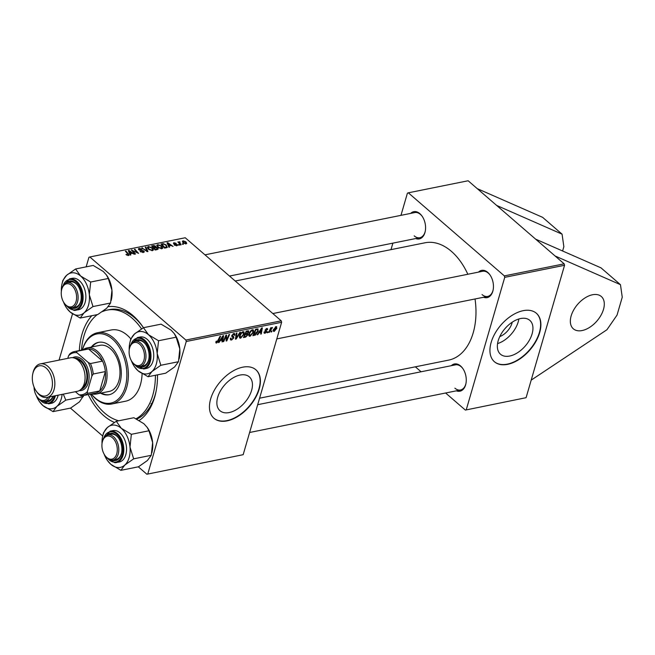 <?xml version="1.0" encoding="UTF-8"?>
<svg xmlns="http://www.w3.org/2000/svg" width="655" height="655" viewBox="0 0 655 655"><rect width="100%" height="100%" fill="white"/><g stroke="black" fill="none" stroke-linecap="round" stroke-linejoin="round"><path stroke-width="0.98" d="M592.513 294.758A21.369 12.74 -49.1 0 1 601.298 296.486A21.369 12.74 -49.1 0 1 600.946 315.333A21.369 12.74 -49.1 0 1 582.123 330.546A21.369 12.74 -49.1 0 1 573.338 328.81A21.369 12.74 -49.1 0 1 573.69 309.971A21.369 12.74 -49.1 0 1 592.513 294.758M512.243 322.178A14.189 8.458 -49.1 0 1 499.781 336.588M509.705 356.042A22.401 13.354 130.9 0 0 529.437 340.101A22.401 13.354 130.9 0 0 529.805 320.352A22.401 13.354 130.9 0 0 520.594 318.543A22.401 13.354 130.9 0 0 500.87 334.476A22.401 13.354 130.9 0 0 500.494 354.232A22.401 13.354 130.9 0 0 509.705 356.042M497.563 343.588A22.401 13.354 130.9 0 0 518.85 318.985M507.609 364.352A32.054 19.11 130.9 0 0 535.856 341.542A32.054 19.11 130.9 0 0 536.38 313.27A32.054 19.11 130.9 0 0 523.206 310.675A32.054 19.11 130.9 0 0 494.967 333.493A32.054 19.11 130.9 0 0 494.435 361.756A32.054 19.11 130.9 0 0 507.609 364.352M494.304 361.65A32.054 19.11 130.9 0 0 507.355 364.131A32.054 19.11 130.9 0 0 535.528 341.435A32.054 19.11 130.9 0 0 536.249 313.156M229.217 412.552A22.401 13.354 130.9 0 0 248.941 396.611A22.401 13.354 130.9 0 0 249.318 376.854A22.401 13.354 130.9 0 0 240.107 375.045A22.401 13.354 130.9 0 0 220.375 390.986A22.401 13.354 130.9 0 0 220.006 410.734A22.401 13.354 130.9 0 0 229.217 412.552M227.121 420.862A32.054 19.11 130.9 0 0 255.368 398.043A32.054 19.11 130.9 0 0 255.892 369.78A32.054 19.11 130.9 0 0 242.718 367.185A32.054 19.11 130.9 0 0 214.48 389.995A32.054 19.11 130.9 0 0 213.948 418.267A32.054 19.11 130.9 0 0 227.121 420.862M213.817 418.152A32.054 19.11 130.9 0 0 226.867 420.633A32.054 19.11 130.9 0 0 255.032 397.945A32.054 19.11 130.9 0 0 255.761 369.666M108.321 306.655A59.842 38.064 78.6 0 1 132.916 315.505A59.842 38.064 78.6 0 1 142.43 326.198A59.842 38.064 78.6 0 1 143.453 327.705L134.562 333.944L130.697 339.175L129.796 343.023A21.509 13.681 78.6 0 1 134.562 333.944A21.509 13.681 -101.4 0 1 148.489 334.721A21.509 13.681 78.6 0 1 154.31 342.786A21.509 13.681 78.6 0 1 157.175 353.512L158.543 340.739L148.489 334.721L143.461 327.697L161.064 324.151L171.119 330.161L174.222 333.559L176.138 337.194L158.543 340.739M157.495 374.856A59.842 38.064 78.6 0 1 155.808 392.623A59.842 38.064 78.6 0 1 139.228 420.461M114.396 422.434A59.842 38.064 78.6 0 1 103.809 415.704A59.842 38.064 78.6 0 1 88.204 394.572M136.756 419.11A56.633 36.025 -101.4 0 0 156.013 391.633M143.003 327.025A56.633 36.025 -101.4 0 0 134.562 317.7A56.633 36.025 -101.4 0 0 109.606 309.594L107.174 310.085A56.633 36.025 -101.4 0 0 102.262 311.665M150.986 403.677A56.633 36.025 -101.4 0 0 151.526 404.135M467.834 274.257A59.842 38.064 -101.4 0 0 451.393 251.348A59.842 38.064 -101.4 0 0 425.021 242.784L235.235 281.02M410.636 213.407A13.894 8.834 78.6 0 1 419.88 213.669A13.894 8.834 78.6 0 1 422.09 216.158A13.894 8.834 78.6 0 1 425.193 231.575A13.894 8.834 78.6 0 1 415.704 238.543M414.189 235.874A12.822 8.155 -101.4 0 0 419.847 237.708A12.822 8.155 -101.4 0 0 425.267 231.24M422.279 216.437A12.822 8.155 -101.4 0 0 420.428 214.406A12.822 8.155 -101.4 0 0 414.779 212.572L204.966 254.836M478.502 272.112A13.894 8.834 78.6 0 1 487.746 272.382A13.894 8.834 78.6 0 1 489.956 274.863A13.894 8.834 78.6 0 1 493.059 290.28A13.894 8.834 78.6 0 1 483.57 297.255M482.055 294.586A12.822 8.155 -101.4 0 0 487.705 296.42A12.822 8.155 -101.4 0 0 493.125 289.952M490.145 275.141A12.822 8.155 -101.4 0 0 488.294 273.11A12.822 8.155 -101.4 0 0 482.645 271.276L272.832 313.548M451.32 365.686A13.894 8.834 78.6 0 1 460.555 365.957A13.894 8.834 78.6 0 1 462.766 368.438A13.894 8.834 78.6 0 1 465.877 383.863A13.894 8.834 78.6 0 1 456.379 390.83M454.873 388.161A12.822 8.155 -101.4 0 0 460.522 389.995A12.822 8.155 -101.4 0 0 465.942 383.527M462.962 368.716A12.822 8.155 -101.4 0 0 461.104 366.694A12.822 8.155 -101.4 0 0 455.454 364.851L257.693 404.692M535.618 239.14L564.16 263.834L564.553 265.291L504.735 277.335L504.35 275.886L408.327 192.816L468.137 180.764L535.618 239.14L600.995 267.846L620.465 284.679L622.25 297.19L617.051 315.08L606.931 329.752L531.189 380.129M526.088 397.691L465.361 410.079L526.088 397.691L564.553 265.291M269.32 332.347L268.722 332.462L270.736 327.77L271.334 327.647L270.908 328.622L272.513 327.492L269.32 332.347L268.918 332.003M272.071 328.253L271.489 327.885M267.617 332.691L267.027 332.805L267.412 331.889L268.01 331.766L267.617 332.691L267.215 332.347M257.726 328.859L258.258 331.094L255.475 334.992L252.846 335.663L255.622 329.211L258.144 329.039M250.063 336.302L249.105 336.121L248.908 333.985L250.488 331.053L252.437 329.776L253.403 329.956L253.583 332.167L250.063 336.302L248.736 335.155M240.655 338.193L239.705 338.013L239.501 335.876L241.081 332.953L243.03 331.667L243.996 331.848L244.176 334.058L240.655 338.193L239.329 337.047M232.009 336.686L231.788 335.499L233.86 333.518L234.793 333.657L234.94 335.139L234.334 335.319L233.622 334.255L232.394 335.335L233.884 337.824L231.575 340.027L230.519 339.888L230.437 338.258L231.043 338.062L230.928 338.954L231.821 339.282L233.278 338.005L232.026 336.703M230.38 338.479L231.821 339.282M233.286 337.489L231.747 336.277M233.434 333.641L234.261 334.353L233.098 333.796M233.27 336.302L233.761 336.58M215.806 342.303L216.649 343.032L216.109 341.304L216.723 341.099L216.895 342.295L219.982 336.392L220.579 336.269L218.541 341.001L216.649 343.032L215.97 342.933M216.109 341.312L216.895 342.295M243.169 454.685L146.884 474.236L243.169 454.685L281.634 322.285L186.257 341.501L185.864 340.043L281.249 320.827L281.634 322.285M147.793 473.901L186.257 341.501M219.089 342.467L218.451 342.59L222.897 335.802L223.617 335.655L222.569 341.763L221.98 341.877L222.291 340.207L220.276 340.616L219.089 342.467L218.737 342.156M223.748 341.525L223.159 341.648L225.942 335.188L226.565 335.065L226.638 340.051L228.972 334.574L229.569 334.459L226.786 340.911L226.172 341.034L226.081 336.056L223.748 341.525L223.355 341.181M236.185 339.02L235.44 339.167L236.39 333.084L236.987 332.961L236.168 338.185L239.845 332.388L240.475 332.257L236.185 339.02L235.546 338.463M248.417 330.759L248.785 332.019L247.557 333.706L247.901 334.828L245.707 337.104L243.439 337.554L246.215 331.102L248.671 330.881M247.181 333.37L247.778 333.821M257.816 334.664L257.178 334.787L261.623 327.999L262.344 327.852L261.296 333.96L260.706 334.083L261.017 332.412L259.003 332.814L257.816 334.664L257.464 334.353M266.192 331.487L265.128 330.046L266.741 328.499L267.674 329.612L267.068 329.809L266.544 329.072L265.701 330.185L266.798 331.684L265.029 333.289L264.186 333.166L264.096 331.946L264.71 331.741L265.218 332.707L266.192 331.856L265.242 330.881M264.063 332.044L265.218 332.707M266.741 328.499L267.551 328.613M267.068 329.809L266.151 328.728M265.226 329.776L266.536 330.742M271.579 331.889L270.998 332.003L271.375 331.086L271.981 330.963L271.579 331.889L271.186 331.545M273.217 330.578L274.208 331.438L273.331 329.907L276.042 326.624L276.86 328.253L274.208 331.438L273.479 331.307M276.042 326.624L276.738 326.755M157.683 248.024L158.191 249.088L155.202 250.038L151.616 245.912L153.925 245.527L155.734 246.264L156.062 247.377L157.683 248.024L157.225 249.629M156.218 247.148L155.964 247.721M167.082 247.524L164.61 248.139L161.024 244.02L163.218 243.644L166.264 244.945L167.082 247.524L167.443 247.099M176.997 245.707L177.309 244.626L176.875 245.731L174.296 244.995L176.49 245.371L176.76 244.773L173.509 243.766L173.796 242.702L176.138 243.3L174.181 243.062L174.017 243.586L176.408 244.168L177.611 245.289M176.367 245.789L176.76 244.773M173.509 243.766L173.796 242.702L173.493 243.75M174.181 243.062L173.894 244.028M178.872 244.577L179.38 245.166L178.266 244.7L178.872 244.577L178.692 245.175M179.617 242.096L181.083 244.823L180.485 244.945L177.882 241.941L179.011 242.448L179.74 241.638L180.019 242.129L179.077 243.324M178.831 243.046L178.995 242.399M128.495 255.475L125.973 254.476L128.003 255.008L127.922 254.115L125.383 251.201L125.981 251.078L128.609 254.099L128.495 255.475L129.084 255.09M127.856 255.515L127.922 254.115M130.312 253.731L130.853 254.942L130.214 255.065L128.306 250.611L129.019 250.464L134.341 254.238L132.318 253.321L130.312 253.731L130.042 254.656M281.249 320.827L185.226 237.757L89.841 256.973L185.864 340.043M185.848 241.744L186.765 243.365L186.061 243.881L183.343 243.03L182.368 241.327L183.097 240.827L185.848 241.744L185.684 242.309M182.835 243.775L183.351 244.364L182.237 243.897L182.835 243.775L182.663 244.372M145.885 247.066L147.956 251.495L147.203 251.643L141.799 247.893L147.023 250.988L145.254 247.197L145.885 247.066L145.615 247.991M143.863 250.963L144.321 251.897L143.42 252.47L140.129 251.495L142.929 252.003L143.314 251.119L138.803 249.719L138.361 248.859L139.179 248.36L142.151 249.162L139.695 248.818L139.359 249.571L143.863 250.963L143.42 252.47M142.774 252.543L143.314 251.119M139.695 248.818L139.237 250.022M133.35 251.479L135.519 254.001L134.922 254.124L131.352 249.997L137.444 252.879L134.373 249.391L134.971 249.268L138.557 253.387L132.457 250.513L133.35 251.479L133.17 252.101M169.039 245.928L169.579 247.14L168.941 247.271L167.033 242.809L167.745 242.661L173.067 246.436L171.045 245.519L169.039 245.928L168.769 246.853M156.766 245.543L157.765 244.61L161.736 245.969L162.858 248.048L161.908 248.744L158.002 247.443L156.799 245.298M147.359 247.443L148.357 246.509L152.337 247.86L153.45 249.94L152.5 250.644L148.595 249.334L147.391 247.197M59.073 360.111L72.517 313.835M86.157 266.855L88.933 257.309L89.841 256.973M70.445 408.114L102.729 436.042M138.311 466.818L146.884 474.236M466.27 409.743L504.735 277.335M504.35 275.886L564.16 263.834M391.002 249.637L392.894 243.136M400.966 215.356L407.418 193.151L408.327 192.816M415.352 366.816L421.091 371.778M445.621 393L465.361 410.079M259.585 398.199L448.659 360.111A59.842 38.064 -101.4 0 0 475.031 298.975M79.337 350.572A59.842 38.064 78.6 0 1 91.798 315.71M182.663 242.317L183.097 240.827M185.537 243.922L185.259 241.867L183.482 241.196L182.786 242.465M183.482 241.196L183.875 242.866L186.036 243.218L185.832 243.914M183.744 243.332L183.875 242.866M142.258 248.212L142.389 247.77M146.892 251.43L147.023 250.988M140.53 251.807L140.661 251.332M140.678 251.905L140.809 251.454M138.786 249.702L139.179 248.36M139.867 250.292L139.99 249.882M131.786 250.505L131.966 249.874M134.799 249.874L134.971 249.268M132.294 251.086L132.457 250.513M128.707 251.553L129.019 250.464M129.534 251.88L130.099 253.207L131.704 252.879L129.076 250.988L129.256 252.838M129.829 254.156L130.099 253.207M128.83 251.839L129.076 250.988M131.532 253.485L131.704 252.879M126.349 254.852L126.505 254.304M126.71 255.123L126.849 254.656M125.809 251.684L125.981 251.078M128.2 255.515L128.609 254.099M178.299 242.424L178.471 241.826M179.601 242.104L179.74 241.638M174.68 245.298L174.82 244.823M167.434 243.75L167.745 242.661M168.261 244.078L168.826 245.404L170.431 245.076L167.803 243.185L167.983 245.035M168.548 246.354L168.826 245.404M167.557 244.037L167.803 243.185M170.259 245.682L170.431 245.076M163.062 244.176L163.218 243.644M166.108 245.486L166.264 244.945M162.039 244.381L164.79 247.541L166.657 246.779L165.649 245.035L163.717 244.127L162.039 244.381L161.867 244.986M164.61 248.139L164.79 247.541M165.371 247.991L165.543 247.385M157.192 246.591L157.765 244.61M161.58 246.517L161.736 245.969M161.269 248.802L161.097 246.043L158.273 245.076L157.282 246.714L157.577 245.756L158.616 247.336L161.425 248.278L162.072 247.778L161.785 248.769M158.477 247.803L158.616 247.336M153.778 246.051L153.925 245.527M155.284 247.819L155.734 246.264M152.631 246.272L153.753 247.557L155.481 247.009L153.638 246.075L152.459 246.878M153.581 248.163L153.753 247.557M155.243 247.827L155.481 247.009M154.171 248.04L155.382 249.432L157.036 249.072L157.085 248.139L155.415 247.786L154.171 248.04L153.999 248.646M155.21 250.038L155.382 249.432M156.856 249.702L157.085 248.139M147.784 248.482L148.357 246.509M152.173 248.417L152.337 247.86M147.874 248.605L148.202 247.475L149.209 249.236L152.017 250.177L152.664 249.678L151.698 247.942L148.865 246.968L147.891 248.622M149.07 249.702L149.209 249.236M151.862 250.693L152.017 250.177M222.078 341.337L222.569 341.763M221.644 339.65L222.291 340.207M222.135 337.8L220.817 339.822L222.422 339.495L222.978 336.433L222.135 337.8L221.783 337.497M226.114 339.593L226.638 340.051M226.139 340.354L226.786 340.911M230.29 338.922L231.575 340.027M234.334 334.435L234.981 335M234.424 334.689L234.94 335.139M231.845 335.335L232.451 335.851M231.714 335.95L233.884 337.824M235.661 337.743L236.168 338.185M243.717 333.665L244.176 334.058M241.4 333.338L240.074 335.794L240.909 337.456L243.611 334.115L242.8 332.404L241.4 333.338L241.024 333.01M239.648 335.417L240.074 335.794M242.276 331.954L243.464 332.527L242.612 331.79M239.353 336.555L240.909 337.456M245.06 336.539L245.707 337.104M247.443 330.857L248.785 332.019M247.271 334.287L247.901 334.828M246.485 331.741L245.617 333.747L247.606 333.108L248.188 332.167L246.092 331.397M246.845 330.98L248.188 332.167M245.298 334.5L244.356 336.686L246.051 336.31L247.32 334.926L244.896 334.165M245.895 333.698L247.32 334.926M253.117 331.766L253.583 332.167M250.808 331.446L249.481 333.894L250.316 335.556L253.018 332.216L252.208 330.505L250.808 331.446L250.431 331.119M249.056 333.526L249.481 333.894M251.684 330.055L252.871 330.636L252.019 329.899M248.761 334.656L250.316 335.556M260.805 333.534L261.296 333.96M260.371 331.848L261.017 332.412M260.862 330.005L259.536 332.019L261.14 331.692L261.705 328.63L260.862 330.005L260.51 329.702M253.87 334.77L254.517 335.327M257.792 330.693L258.258 331.094M254.942 334.533L255.475 334.992M255.892 329.842L253.763 334.787L257.677 331.168L257.456 329.629L255.491 329.498M256.719 328.99L257.628 329.711L256.776 328.974M266.479 328.573L267.674 329.612M265.095 330.21L266.798 331.684M263.99 332.388L265.029 333.289M271.563 327.811L272.005 328.188M276.377 327.836L276.86 328.253M275.624 326.755L276.214 327.271L273.946 329.719L274.38 330.865L276.271 328.368L275.444 326.845M273.52 329.35L273.946 329.719M273.266 330.161L274.38 330.865M477.225 188.624L542.602 217.329L562.072 234.162L563.857 246.673L562.604 250.988M496.686 205.457L562.072 234.162M555.08 255.974L620.465 284.679M100.542 393.172A26.716 16.989 -101.4 0 0 109.09 394.728A26.716 16.989 -101.4 0 0 120.029 382.569A26.716 16.989 -101.4 0 0 116.615 354.314A26.716 16.989 -101.4 0 0 98.537 342.344A26.716 16.989 -101.4 0 0 91.258 347.084M98.946 342.27A26.716 16.989 -101.4 0 0 92.068 346.921M91.282 393.95A35.264 22.434 -101.4 0 0 125.22 387.056A35.264 22.434 -101.4 0 0 112.414 339.028A35.264 22.434 -101.4 0 0 82.415 349.95M82.374 349.966A36.336 23.113 78.6 0 1 82.563 349.287A36.336 23.113 78.6 0 1 97.448 332.756A36.336 23.113 78.6 0 1 122.035 349.025A36.336 23.113 78.6 0 1 126.677 387.457A36.336 23.113 78.6 0 1 111.792 403.988A36.336 23.113 78.6 0 1 91.233 393.958M111.792 403.988L125.539 401.22A36.336 23.113 -101.4 0 0 140.424 384.69A36.336 23.113 -101.4 0 0 142.102 373.645M97.341 314.588A56.633 36.025 -101.4 0 0 83.979 335.859A56.633 36.025 -101.4 0 0 81.507 350.138M90.374 394.138A56.633 36.025 -101.4 0 0 118.735 420.78M136.052 418.758A56.633 36.025 -101.4 0 0 152.746 395.35A56.633 36.025 -101.4 0 0 155.407 375.274M82.89 349.86A23.506 14.95 78.6 0 1 87.041 347.936L99.978 345.324A23.506 14.95 78.6 0 1 115.886 355.853A23.506 14.95 78.6 0 1 118.891 380.719A23.506 14.95 78.6 0 1 109.262 391.42L96.326 394.023A23.506 14.95 78.6 0 1 91.749 393.86M141.537 328.884A56.633 36.025 -101.4 0 0 107.174 310.085M130.812 338.864A36.336 23.113 -101.4 0 0 111.186 329.989L97.448 332.756M101.353 393.016A26.716 16.989 -101.4 0 0 109.491 394.637M102.467 441.437A11.757 7.475 -101.4 0 0 102.245 442.305A11.757 7.475 -101.4 0 0 104.874 455.348A11.757 7.475 -101.4 0 0 116.737 453.784A11.757 7.475 -101.4 0 0 112.464 437.769A11.757 7.475 -101.4 0 0 102.467 441.437M102.245 442.305L102.385 441.658A12.822 8.155 78.6 0 1 102.622 440.709A12.822 8.155 78.6 0 1 107.878 434.879A12.822 8.155 78.6 0 1 116.557 440.618A12.822 8.155 78.6 0 1 118.195 454.185A12.822 8.155 78.6 0 1 112.938 460.015A12.822 8.155 78.6 0 1 105.25 455.888L104.874 455.348M102.606 436.598A21.509 13.681 -101.4 0 1 107.371 427.518A21.509 13.681 78.6 0 1 114.068 425.062A21.509 13.681 78.6 0 1 121.298 428.305L116.279 421.271L107.371 427.518L103.506 432.758L102.606 436.598A21.509 13.681 -101.4 0 0 102.024 443.656M106.822 435.207A13.894 8.834 78.6 0 1 111.547 433.242A13.894 8.834 78.6 0 1 118.424 437.81A13.894 8.834 78.6 0 1 121.527 453.227A13.894 8.834 78.6 0 1 114.126 460.678A13.894 8.834 78.6 0 1 111.841 460.121M114.838 459.458A12.822 8.155 -101.4 0 0 116.172 459.368A12.822 8.155 -101.4 0 0 121.593 452.9M118.612 438.089A12.822 8.155 -101.4 0 0 112.447 434.134A12.822 8.155 -101.4 0 0 111.113 434.224L107.878 434.879M107.043 457.968L114.715 462.7L119.235 462.021A16.031 10.193 -101.4 0 0 126.292 445.588A16.031 10.193 -101.4 0 0 114.576 430.474A16.031 10.193 -101.4 0 0 112.906 430.597L110.155 431.146A16.031 10.193 78.6 0 1 111.833 431.031A16.031 10.193 78.6 0 1 123.541 446.145A16.031 10.193 78.6 0 1 116.484 462.577A16.031 10.193 78.6 0 1 114.805 462.692M147.039 427.142L148.955 430.769L152.623 442.526A21.509 13.681 78.6 0 0 147.35 427.584L143.928 423.744L133.874 417.726L116.279 421.271M131.352 434.314L121.298 428.305A21.509 13.681 78.6 0 1 129.993 447.087L131.352 434.314L148.955 430.769M133.661 458.844L129.993 447.087A21.509 13.681 78.6 0 1 124.761 465.091L133.661 458.844L151.264 455.299L147.391 460.531L138.492 466.786L120.888 470.331L124.761 465.091A21.509 13.681 78.6 0 1 110.834 464.313L120.888 470.331M151.87 452.81L152.156 451.459A21.509 13.681 78.6 0 0 152.623 442.526L151.264 455.299M107.42 460.473L110.834 464.313A21.509 13.681 78.6 0 1 107.42 460.473A21.509 13.681 78.6 0 1 104.145 454.193M143.928 360.209A11.757 7.475 -101.4 0 0 139.646 344.194A11.757 7.475 -101.4 0 0 129.649 347.862A11.757 7.475 -101.4 0 0 129.428 348.722A11.757 7.475 -101.4 0 0 132.064 361.773A11.757 7.475 -101.4 0 0 143.928 360.209M129.428 348.722L129.575 348.083A12.822 8.155 78.6 0 1 129.813 347.134A12.822 8.155 78.6 0 1 135.061 341.296A12.822 8.155 78.6 0 1 143.74 347.044A12.822 8.155 78.6 0 1 145.385 360.602A12.822 8.155 78.6 0 1 140.129 366.44A12.822 8.155 78.6 0 1 132.441 362.313L132.064 361.773M134.013 341.632A13.894 8.834 78.6 0 1 145.607 344.235A13.894 8.834 78.6 0 1 147.162 346.953A13.894 8.834 78.6 0 1 148.718 359.652A13.894 8.834 78.6 0 1 139.032 366.546M140.129 366.44L143.363 365.785A12.822 8.155 -101.4 0 0 148.783 359.325M151.493 345.316A16.031 10.193 -101.4 0 0 140.088 337.014L137.337 337.571A16.031 10.193 78.6 0 1 148.75 345.873A16.031 10.193 78.6 0 1 143.674 368.994L146.417 368.446A16.031 10.193 -101.4 0 0 151.493 345.316M176.138 337.194L179.814 348.951L178.447 361.724L160.852 365.269L157.175 353.512A21.509 13.681 78.6 0 1 151.944 371.516L160.852 365.269M178.447 361.724L174.582 366.956L165.682 373.203L148.079 376.748L151.944 371.516A21.509 13.681 78.6 0 1 138.025 370.738L148.079 376.748M134.602 366.89L138.025 370.738A21.509 13.681 78.6 0 1 134.602 366.89A21.509 13.681 78.6 0 1 131.328 360.618M174.222 333.559L174.541 334.009A21.509 13.681 78.6 0 1 179.814 348.951A21.509 13.681 78.6 0 1 179.347 357.876L179.102 359.005M129.207 350.073A21.509 13.681 78.6 0 1 129.796 343.023M145.803 344.514A12.822 8.155 -101.4 0 0 138.295 340.649L135.061 341.296M34.052 387.064A11.757 7.475 -101.4 0 0 37.008 396.643A11.757 7.475 -101.4 0 0 47.995 397.217M49.846 396.848A12.822 8.155 78.6 0 1 45.08 401.31A12.822 8.155 78.6 0 1 37.384 397.184L37.008 396.643M39.554 401.761L42.968 405.601A21.509 13.681 78.6 0 1 39.554 401.761A21.509 13.681 78.6 0 1 37.147 397.544A21.509 13.681 78.6 0 1 36.279 395.481M55.405 395.726A16.031 10.193 78.6 0 1 48.617 403.865L51.368 403.308A16.031 10.193 -101.4 0 0 58.156 395.178M83.684 395.481L79.525 401.826L70.625 408.073L53.03 411.618L56.895 406.387L65.795 400.131L63.298 394.138M62.119 394.375A21.509 13.681 78.6 0 1 56.895 406.387A21.509 13.681 -101.4 0 1 42.968 405.601L53.03 411.618M83.398 396.586L65.795 400.131M53.211 396.169A13.894 8.834 78.6 0 1 43.975 401.409M45.08 401.31L48.314 400.655A12.822 8.155 -101.4 0 0 53.08 396.201M76.062 301.497A11.757 7.475 -101.4 0 0 71.78 285.482A11.757 7.475 -101.4 0 0 61.783 289.15A11.757 7.475 -101.4 0 0 61.57 290.018A11.757 7.475 -101.4 0 0 64.198 303.069A11.757 7.475 -101.4 0 0 76.062 301.497M61.57 290.018L61.709 289.371A12.822 8.155 78.6 0 1 61.947 288.429A12.822 8.155 78.6 0 1 67.203 282.592A12.822 8.155 78.6 0 1 75.882 288.331A12.822 8.155 78.6 0 1 77.519 301.898A12.822 8.155 78.6 0 1 72.263 307.735A12.822 8.155 78.6 0 1 64.575 303.609L64.198 303.069M75.595 268.984L93.198 265.439L103.253 271.457L106.364 274.854L108.28 278.481L90.677 282.027L80.622 276.017L75.595 268.984L66.695 275.239L62.831 280.471L61.93 284.311A21.509 13.681 78.6 0 1 66.695 275.239A21.509 13.681 78.6 0 1 80.622 276.017A21.509 13.681 78.6 0 1 89.317 294.799L90.677 282.027M84.086 312.803A21.509 13.681 78.6 0 1 77.388 315.26A21.509 13.681 78.6 0 1 70.159 312.026L80.213 318.043L84.086 312.803L92.985 306.556L89.317 294.799A21.509 13.681 -101.4 0 1 84.086 312.803M66.147 282.919A13.894 8.834 78.6 0 1 70.863 280.954A13.894 8.834 78.6 0 1 77.74 285.523A13.894 8.834 78.6 0 1 80.852 300.948A13.894 8.834 78.6 0 1 73.45 308.39A13.894 8.834 78.6 0 1 71.166 307.834M77.937 285.801A12.822 8.155 -101.4 0 0 71.772 281.846A12.822 8.155 -101.4 0 0 70.429 281.937L67.203 282.592M66.368 305.68L74.04 310.413L78.559 309.733A16.031 10.193 -101.4 0 0 85.609 293.301A16.031 10.193 -101.4 0 0 73.9 278.187A16.031 10.193 -101.4 0 0 72.222 278.31L69.479 278.858A16.031 10.193 78.6 0 1 71.149 278.743A16.031 10.193 78.6 0 1 82.866 293.858A16.031 10.193 78.6 0 1 75.808 310.29A16.031 10.193 78.6 0 1 74.13 310.404M108.28 278.481L111.948 290.239L110.58 303.011L106.716 308.251L97.816 314.498L80.213 318.043M110.58 303.011L92.985 306.556M66.736 308.186L70.159 312.026A21.509 13.681 78.6 0 1 66.736 308.186A21.509 13.681 78.6 0 1 63.469 301.906M106.364 274.854L106.675 275.296A21.509 13.681 78.6 0 1 111.948 290.239A21.509 13.681 78.6 0 1 111.481 299.171L111.186 300.522M61.341 291.369A21.509 13.681 78.6 0 1 61.93 284.311M74.154 307.17A12.822 8.155 -101.4 0 0 75.497 307.08A12.822 8.155 -101.4 0 0 80.917 300.612M83.185 395.579A22.442 14.271 78.6 0 1 81.097 395.759L78.928 394.744A21.369 13.591 -101.4 0 0 87.361 391.649L87.623 393.36A22.442 14.271 78.6 0 1 83.185 395.579L95.311 393.139A22.442 14.271 -101.4 0 0 99.748 390.92L105.365 371.565A22.442 14.271 -101.4 0 0 102.573 361.11A22.442 14.271 -101.4 0 0 96.334 352.357A22.442 14.271 -101.4 0 0 88.54 348.968A22.442 14.271 -101.4 0 0 86.444 349.14L74.326 351.588A22.442 14.271 78.6 0 1 76.414 351.407L76.971 352.75A21.369 13.591 -101.4 0 0 68.529 355.845L67.809 358.351M87.041 347.936A23.506 14.95 78.6 0 1 97.407 351.293A23.506 14.95 78.6 0 1 107.052 375.97A23.506 14.95 78.6 0 1 96.326 394.023M87.623 393.36L99.748 390.92A22.442 14.271 -101.4 0 0 105.365 371.565L93.247 374.013L91.888 376.052A21.369 13.591 -101.4 0 0 88.278 362.534L90.447 363.55L102.573 361.11L88.54 348.968L76.414 351.407M88.278 362.534L76.971 352.75M68.529 355.845L69.888 353.806A22.442 14.271 78.6 0 1 74.326 351.588M75.407 391.698L78.928 394.744M87.361 391.649L91.888 376.052M90.447 363.55A22.442 14.271 78.6 0 1 93.247 374.013M33.037 372.826A15.384 9.784 -101.4 0 0 32.75 373.964A15.384 9.784 -101.4 0 0 36.189 391.043A15.384 9.784 -101.4 0 0 51.72 388.996A15.384 9.784 -101.4 0 0 46.12 368.028A15.384 9.784 -101.4 0 0 33.037 372.826M32.75 373.964L32.971 372.932A17.095 10.873 78.6 0 1 33.29 371.672A17.095 10.873 78.6 0 1 40.299 363.893A17.095 10.873 78.6 0 1 51.868 371.549A17.095 10.873 78.6 0 1 54.054 389.635A17.095 10.873 78.6 0 1 47.045 397.413A17.095 10.873 78.6 0 1 36.795 391.911L36.189 391.043M80.811 389.496A16.031 10.193 -101.4 0 0 86.869 382.332A16.031 10.193 -101.4 0 0 85.003 365.719A16.031 10.193 -101.4 0 0 74.49 358.113M72.607 357.695A17.095 10.873 78.6 0 1 85.379 363.328A17.095 10.873 78.6 0 1 88.327 382.725A17.095 10.873 78.6 0 1 79.239 390.609M76.791 359.276A14.959 9.514 78.6 0 1 86.223 381.767A14.959 9.514 78.6 0 1 82.489 387.531M40.299 363.893L70.527 357.802A17.095 10.873 78.6 0 1 82.096 365.457A17.095 10.873 78.6 0 1 84.282 383.543A17.095 10.873 78.6 0 1 77.282 391.322L47.045 397.413M145.508 250.464L145.639 250.005M141.333 250.562L141.472 250.087M179.879 244.241L180.059 243.619M162.26 244.34L162.432 243.734M152.893 246.223L153.065 245.625M154.531 247.967L154.711 247.369M156.308 249.809L156.488 249.211M226.049 336.744L226.646 337.268M226.065 338.34L226.695 338.881M225.058 337.227L225.467 337.579M235.915 336.121L236.447 336.58M256.097 329.113L256.744 329.67M265.087 330.595L265.75 331.168M269.729 330.112L270.147 330.464M107.895 458.664A15.384 9.784 -101.4 0 0 114.265 462.16A15.384 9.784 -101.4 0 0 122.796 447.512A15.384 9.784 -101.4 0 0 111.407 431.76A15.384 9.784 -101.4 0 0 103.744 438.072M135.086 365.089A15.384 9.784 -101.4 0 0 147.662 365.179A15.384 9.784 -101.4 0 0 147.932 346.266A15.384 9.784 -101.4 0 0 130.934 344.497M40.029 399.959A15.384 9.784 -101.4 0 0 54.422 395.923M67.219 306.384A15.384 9.784 -101.4 0 0 73.589 309.872A15.384 9.784 -101.4 0 0 82.121 295.233A15.384 9.784 -101.4 0 0 70.724 279.472A15.384 9.784 -101.4 0 0 63.068 285.793M143.56 251.626L143.306 252.494M139.147 249.146L138.942 249.833M128.315 254.803L128.102 255.524M176.924 245.109L176.735 245.756M173.878 243.267L173.69 243.906M166.657 246.779L166.37 247.786M157.405 248.769L157.151 249.645M152.664 249.678L152.378 250.66M216.568 342.238L215.953 341.705M231.059 339.175L230.355 338.569M233.155 337.341L231.714 336.089M248.13 331.545L247.353 330.873M266.094 331.373L265.07 330.488M266.986 329.137L266.38 328.613M265.791 330.325L265.209 329.825M272.038 328.212L271.563 327.803M112.938 460.015L116.172 459.368M249.62 432.48L460.522 389.995M110.155 431.146L103.236 439.055M487.705 296.42L276.811 338.905M137.337 337.571L130.427 345.472M134.234 364.385L143.674 368.994M48.617 403.865L39.185 399.255M72.263 307.735L75.497 307.08M229.496 276.058L419.847 237.708M69.479 278.858L62.561 286.767"/></g></svg>
